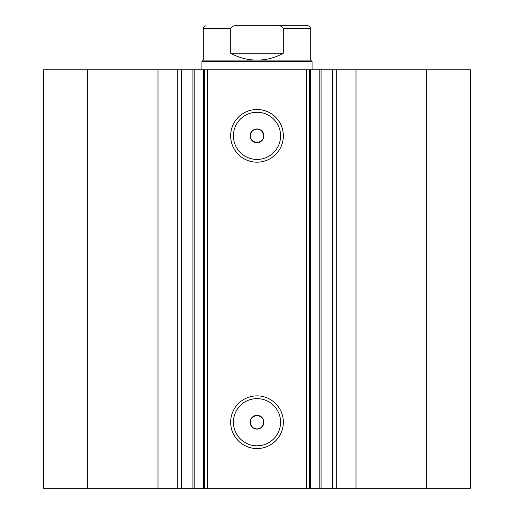 <?xml version="1.0" encoding="UTF-8"?>
<svg xmlns="http://www.w3.org/2000/svg" width="514" height="514" viewBox="0 0 514 514"><rect width="100%" height="100%" fill="white"/><g stroke="black" fill="none" stroke-linecap="round" stroke-linejoin="round"><path stroke-width="0.77" d="M284.261 25.7L236.909 25.7C234.088 25.379 232.02 26.298 230.696 28.456L203.306 28.456L204.084 26.535L206.056 25.7M203.306 60.119L310.694 60.119L312.069 61.494L201.931 61.494L203.306 60.119L203.306 28.456M310.694 60.119L310.694 28.456L283.304 28.456L283.304 53.238C275.125 57.78 266.355 60.074 257 60.119C247.645 60.074 238.875 57.78 230.696 53.238L230.696 28.456M283.304 28.456C281.974 26.298 279.905 25.379 277.091 25.7L236.909 25.7M283.304 53.238L230.696 53.238M277.091 25.7L307.944 25.7L309.916 26.535L310.694 28.456M158.004 488.3L158.004 69.756L43.6 69.756L43.6 488.3L192.93 488.3L192.93 69.756L207.438 69.756L207.438 488.3L203.409 488.3L203.409 69.756M181.423 488.3L181.423 69.756L192.93 69.756M426.626 69.756L426.626 488.3L470.4 488.3L470.4 69.756L310.591 69.756L310.591 488.3L207.438 488.3M426.626 488.3L310.591 488.3M257 162.186A26.342 26.342 0 0 1 230.657 135.844A26.342 26.342 0 0 1 257 109.501A26.342 26.342 0 0 1 283.342 135.844A26.342 26.342 0 0 1 257 162.186M257 112.258A23.586 23.586 0 0 0 233.414 135.844A23.586 23.586 0 0 0 257 159.43A23.586 23.586 0 0 0 280.586 135.844A23.586 23.586 0 0 0 257 112.258M257 448.555A26.342 26.342 0 0 1 230.657 422.212A26.342 26.342 0 0 1 257 395.876A26.342 26.342 0 0 1 283.342 422.212A26.342 26.342 0 0 1 257 448.555M257 398.626A23.586 23.586 0 0 0 233.414 422.212A23.586 23.586 0 0 0 257 445.799A23.586 23.586 0 0 0 280.586 422.212A23.586 23.586 0 0 0 257 398.626M257 429.1L252.869 427.719C248.41 421.647 249.791 417.516 257 415.331A6.881 6.881 0 0 0 250.119 422.212A6.881 6.881 0 0 0 257 429.1A6.881 6.881 0 0 0 263.881 422.212A6.881 6.881 0 0 0 257 415.331C264.209 417.516 265.59 421.647 261.131 427.719L257 429.1M252.869 130.338C248.41 136.403 249.785 140.534 257 142.725C264.209 140.54 265.59 136.416 261.131 130.338L257 128.956A6.881 6.881 0 0 0 250.119 135.844A6.881 6.881 0 0 0 257 142.725A6.881 6.881 0 0 0 263.881 135.844A6.881 6.881 0 0 0 257 128.956L252.869 130.338M194.202 69.756L194.202 488.3L203.409 488.3M194.202 488.3L192.93 488.3M306.562 488.3L306.562 69.756L207.438 69.756M306.562 69.756L310.591 69.756M158.004 69.756L181.423 69.756M87.374 488.3L87.374 69.756M309.319 69.756L309.319 488.3M204.681 488.3L204.681 69.756M332.577 488.3L332.577 69.756M355.996 488.3L355.996 69.756M336.272 488.3L336.272 69.756M319.798 488.3L319.798 69.756M177.728 488.3L177.728 69.756M201.931 69.756L201.931 61.494M312.069 69.756L312.069 61.494M321.07 488.3L321.07 69.756"/></g></svg>
